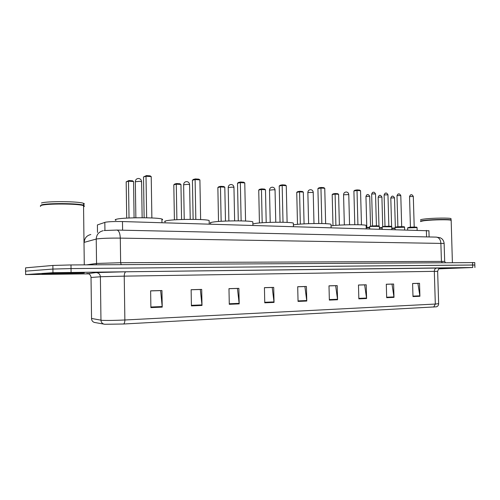<?xml version="1.0" encoding="UTF-8"?>
<svg xmlns="http://www.w3.org/2000/svg" width="500" height="500" viewBox="0 0 500 500"><rect width="100%" height="100%" fill="white"/><g stroke="black" fill="none" stroke-linecap="round" stroke-linejoin="round"><path stroke-width="0.75" d="M97.413 225.325L97.406 224.931L105.512 222.181C109.312 221.619 114.969 221.412 122.475 221.556L428.919 230.794M474.756 262.594L70.994 264.944L52.881 265.444L25.594 267.844L25.519 271.3M438.794 268.85L472.731 267.506L52.956 272.688L52.919 269.062L25.625 271.156L52.919 269.062L71.037 268.581L52.919 269.062L52.881 265.444M472.731 267.506L472.65 265.012L71.037 268.581L474.831 265.025L472.65 265.012L472.569 262.519M43.006 273.569C41.625 273.663 41.537 273.731 42.731 273.775L82.9 273.069C84.544 272.969 84.756 272.894 83.537 272.85L43.006 273.569C41.625 273.663 41.537 273.731 42.731 273.775L82.9 273.069C84.544 272.969 84.756 272.894 83.537 272.85L43.006 273.569M438.913 268.756L451.956 268.238L439.525 268.406L451.956 268.238L438.913 268.756M436.538 306.806L123.644 324.006L104.838 324.275L94.262 322.413M412.6 283.531L417.9 283.381L419.913 296.281L419.525 283.294L412.6 283.488L412.987 296.575L419.913 296.281M386.3 284.275L392.013 284.113L394 297.375L393.619 284.019L386.3 284.225L386.675 297.681L394 297.375M358.475 285.056L364.637 284.881L366.594 298.525L366.225 284.788L358.475 285.006L358.844 298.85L366.594 298.525M328.994 285.881L335.65 285.694L337.569 299.75L337.206 285.606L328.994 285.831L329.356 300.094L337.569 299.75M150.625 290.9L160.65 290.619L162.225 307.125L161.95 290.525L150.625 290.844L150.894 307.606L162.225 307.125M191.125 289.762L200.325 289.5L202 305.45L201.7 289.406L191.125 289.706L191.419 305.9L202 305.45M228.981 288.694L237.438 288.456L239.194 303.888L238.875 288.363L228.975 288.644L229.288 304.306L239.194 303.888M264.431 287.7L272.225 287.481L274.044 302.419L273.712 287.387L264.431 287.644L264.756 302.812L274.044 302.419M297.706 286.762L304.9 286.562L306.775 301.044L306.425 286.469L297.706 286.712L298.05 301.413L306.775 301.044M52.956 272.688L25.55 274.594L88.756 273.85M160.438 290.581L160.069 290.575M299.856 286.669L297.706 286.725M329.581 285.869L328.994 285.85M83.562 206.8C84.637 206.425 84.631 206.044 83.544 205.656L82.762 205.431C76.537 203.619 46.781 203.538 41.456 205.344C40.287 205.681 40.019 206.031 40.644 206.388M84.262 206.019L84.069 205.463L82.556 205.225C76.388 203.431 46.944 203.344 41.669 205.138L40.562 205.7M83.556 206.381L84.125 206.131M84.069 205.463L83.544 205.231C79.181 203.256 47.1 202.981 41.45 204.919L40.419 205.806M83.531 204.513C84.606 204.125 84.606 203.731 83.519 203.331C79.156 201.312 47.081 201.012 41.431 202.987M49.575 273.488L76.669 273.15C77.819 273.075 77.9 273.025 76.906 272.994L49.575 273.488M161.912 219.988C162.869 219.662 162.862 219.35 161.9 219.037C157.887 217.35 124.969 217.344 117.2 219.062C115.025 219.5 114.612 219.931 115.975 220.35M146.387 175.594L146.012 176.256L143.506 176.962L146.387 175.594L150.1 175.85L151.219 176.606L146.012 176.256L146.662 217.794M143.506 176.962L144.137 217.756M151.219 176.606L151.875 217.969M128.863 180.556L128.481 181.194L126.181 181.844L128.863 180.556L132.475 180.781L133.544 181.513L128.481 181.194L129.019 218M126.181 181.844L126.706 218.113M133.544 181.513L134.088 217.825M451.062 220.569L450.844 220.194C448.881 219.469 433.206 219.706 425.275 220.588C421.925 220.95 420.369 221.294 420.6 221.619M452.394 262.644L451.163 220.05L450.688 220.056C448.744 219.331 433.231 219.562 425.375 220.438L420.712 221.394M451.163 220.05L451.044 219.969C449.944 219.163 433.544 219.356 425.262 220.287C421.631 220.688 420.106 221.056 420.7 221.4M451.012 218.919L451 218.612C449.9 217.781 433.5 217.975 425.225 218.919C421.569 219.331 420.05 219.713 420.669 220.062M438.988 268.7L447.2 268.363L439.394 268.463M209.156 221.312L209.144 220.494C205.706 218.969 175.519 219.037 167.15 220.613C164.625 221.05 164 221.481 165.275 221.9M195.394 178.925L195.106 179.562L192.419 180.225L193.469 179.4L195.394 178.925L198.812 179.156L199.9 179.887L195.106 179.562L195.831 219.412M192.419 180.225L193.125 219.369M199.9 179.887L200.631 219.569M176.581 183.556L176.281 184.175L173.806 184.781L174.812 183.994L176.581 183.556L179.919 183.769L180.956 184.469L176.281 184.175L176.894 219.713M173.806 184.781L174.406 219.862M180.956 184.469L181.569 219.513M252.844 222.556L252.831 221.844C249.881 220.469 222.019 220.588 213.206 222.044C210.35 222.481 209.519 222.906 210.719 223.312M240.556 181.994L240.344 182.613L237.512 183.225L238.538 182.438L240.556 181.994L243.719 182.206L244.769 182.913L240.344 182.613L241.137 220.9M237.512 183.225L238.281 220.863M244.769 182.913L245.562 221.044M220.712 186.331L220.481 186.931L217.862 187.5L218.837 186.744L220.712 186.331L223.8 186.525L224.806 187.2L220.481 186.931L221.15 221.3M217.862 187.5L218.519 221.481M224.806 187.2L225.481 221.081M293.356 223.719L293.344 223.1C290.806 221.856 264.938 222.019 255.8 223.363L252.875 223.925M282.319 184.831L282.169 185.431L279.225 186.006L280.212 185.244L282.319 184.831L285.244 185.031L286.269 185.706L282.169 185.431L283.012 222.275M279.225 186.006L280.044 222.237M286.269 185.706L287.113 222.406M261.631 188.906L261.462 189.488L258.731 190.025L259.681 189.294L261.631 188.906L264.5 189.088L265.481 189.737L261.462 189.488L262.188 222.763M258.731 190.025L259.438 222.975M265.481 189.737L266.2 222.531M331.025 224.806L331.012 224.281C328.825 223.144 304.681 223.344 295.312 224.587L293.387 224.862M321.044 187.463L320.95 188.044L317.913 188.588L318.869 187.85L321.044 187.463L323.762 187.65L324.756 188.3L320.95 188.044L321.831 223.55M317.913 188.588L318.775 223.512M324.756 188.3L325.644 223.669M299.688 191.3L299.569 191.863L296.744 192.369L297.669 191.663L299.688 191.3L302.362 191.469L303.312 192.094L299.569 191.863L300.338 224.119M296.744 192.369L297.5 224.356M303.312 192.094L304.075 223.881M366.131 225.837L366.119 225.381C364.231 224.344 341.587 224.569 332.069 225.725L331.05 225.85M357.056 189.906L357.013 190.469L353.9 190.981L354.831 190.275L357.056 189.906L359.581 190.081L360.55 190.712L357.013 190.469L357.925 224.731M353.9 190.981L354.794 224.7M360.55 190.712L361.469 224.844M335.163 193.531L335.1 194.081L332.194 194.556L333.094 193.875L335.163 193.531L337.663 193.688L338.594 194.294L335.1 194.081L335.9 225.375M332.194 194.556L332.987 225.631M338.594 194.294L339.387 225.138M104.938 230.419L104.825 222.35M122.6 230.194L122.475 221.556M97.506 232.456L97.406 224.931M426.575 236.9L426.381 230.406M444.125 243.456L120.294 238.119C109.981 238.025 102.263 238.281 97.144 238.881L96.231 239.056L96.55 263.444L120.644 262.706L444.681 261.406M121.206 264.644L120.644 262.706L120.294 238.119C120.056 233.331 118.956 230.65 117.006 230.069L116.806 230.069M70.994 264.944L71.081 272.219M103.088 230.725C98.787 231.831 96.5 234.606 96.231 239.056L84 242.425M86.631 264.85L96.55 263.444L96.088 264.794M104.1 230.531L117.006 230.069L436.4 237.119C439.031 237.575 440.519 239.569 440.863 243.106L441.425 261.275L442.188 262.706M90.838 234.506C86.706 235.506 84.506 238.119 84.231 242.344M445.419 262.681L444.681 261.331L444.119 243.3C443.825 241.256 443.013 239.694 441.688 238.619L440.144 237.725L436.125 237.113M88.112 273.6L96.075 272.587L125.969 271.775L436.606 268.075C435.163 268.325 434.4 269.413 434.319 271.35L124.237 276.144L101.306 276.706L91.025 277.475M436.606 268.075L440.325 268.169M437.644 271.356L434.319 271.35L435.319 304.056L438.638 303.656M91.55 318.456L101.881 320.331C107.013 320.569 114.675 320.456 124.869 319.988C124.844 322.038 124.438 323.375 123.644 324.006M104.081 324.188C102.15 323.587 101.112 322.269 100.962 320.238L100.394 276.756C100.1 274.194 98.663 272.806 96.075 272.587M86.906 273.444C89.381 273.65 90.75 274.969 91.025 277.406L91.55 318.731C91.694 320.662 92.688 321.912 94.525 322.488M433.706 307.094L435.319 304.056L124.869 319.988L124.237 276.144C124.306 273.55 124.881 272.094 125.969 271.775M25.65 274.481L25.625 271.156M306.737 300.538L298.038 300.9M274.006 301.9L264.75 302.281M239.156 303.35L229.275 303.756M201.962 304.894L191.406 305.331M162.188 306.55L150.881 307.019M337.531 299.256L329.344 299.594M366.556 298.05L358.831 298.369M393.956 296.906L386.662 297.213M419.869 295.831L412.975 296.119M135.869 217.787L135.325 181.756L139.838 181.281L141.594 181.769M184.231 219.438L183.625 184.781L188.1 184.312L189.613 184.737M228.881 220.963L228.212 187.569L232.65 187.113L233.962 187.481M270.219 222.375L269.506 190.144L273.906 189.706L275.05 190.025M308.606 223.681L307.856 192.544L313.219 192.394M344.35 224.9L343.562 194.769L348.775 194.6M379.356 226.425L370.85 226.406L369.637 226.725L369.694 228.756M372.531 225.969L376.419 225.787L375.531 193.931L372.144 193.944L371.656 194.144L372.531 225.906M371.087 226.088C374.387 225.712 381.125 225.825 378.594 226.206M375.538 194L375.531 193.931C374.531 192.325 373.731 191.819 373.137 192.406M391.756 226.812L383.394 226.8L382.137 227.119L382.194 229.119M385 226.375L388.85 226.231M387.956 194.806L384.119 194.95L385 226.312M383.625 226.488C386.938 226.125 393.519 226.225 390.981 226.6M404.575 227.213L395.056 227.525L395.112 229.494M397.887 226.769L401.7 226.644L400.794 195.575L397.519 195.588L396.994 195.781L397.887 226.731M396.581 226.9C399.913 226.544 406.331 226.644 403.781 227.006M400.8 195.637L400.794 195.575C399.794 194 399.019 193.506 398.469 194.088C398.212 193.688 397.725 194.231 396.994 195.719M417.062 227.6L407.631 227.919L407.688 229.862M410.438 227.206L414.206 227.044M413.3 196.444L409.538 196.594L410.438 227.138M407.631 227.825L409.175 227.306C412.544 226.956 418.812 227.05 416.244 227.406M369.663 227.669L366.188 227.819M366.181 227.525L369.656 227.375L366.181 227.519M366.794 227.481L369.65 227.237M369.731 196.325L365.95 196.456L366.794 227.413M382.163 228.038L379.4 228.131M379.394 227.838L382.156 227.744L379.394 227.838M379.394 227.719L382.15 227.619M381.906 197.081L378.169 197.219L378.969 225.981M395.081 228.419L391.806 228.525M391.8 228.238L395.075 228.131L391.8 228.238M391.794 228.144L395.069 228.019M394.506 197.862L390.8 198L391.613 226.481M429.106 236.956L428.913 230.631M474.75 262.55L474.913 267.506M440.406 268.156C440.175 268.637 439.156 267.038 437.644 271.325L438.644 303.775C438.587 305.312 437.825 306.344 436.35 306.869M83.544 205.656L84.281 264.869M83.519 203.331L83.544 205.231M161.9 219.037L161.956 222.706M142.144 217.744L141.588 181.556C141.356 179.794 140.381 178.762 138.65 178.475C136.675 178.525 135.562 179.55 135.319 181.55M451 218.612L451.044 219.969M209.144 220.494L209.206 224.081M190.231 219.363L189.606 184.556C189.387 182.869 188.463 181.887 186.825 181.612C184.913 181.663 183.844 182.662 183.619 184.6M252.831 221.844L252.906 225.356M234.638 220.863L233.956 187.325C233.756 185.712 232.869 184.769 231.3 184.506C229.456 184.562 228.425 185.531 228.206 187.406M293.344 223.1L293.425 226.537M275.769 222.25L275.044 189.894C274.85 188.344 274 187.444 272.5 187.188C270.706 187.244 269.706 188.188 269.5 190.012M331.012 224.281L331.1 227.631M313.981 223.544L313.219 192.275C313.031 190.794 312.213 189.925 310.763 189.681C309.012 189.737 308.044 190.65 307.85 192.425M366.119 225.381L366.206 228.65M349.562 224.75L348.769 194.5C348.594 193.069 347.8 192.237 346.4 192C344.694 192.056 343.744 192.944 343.562 194.669M369.631 226.612L371.062 226.088L378.881 225.963L379.35 226.312L379.425 229.037M371.656 194.069C372.337 192.6 372.806 192.044 373.075 192.419M382.131 227.013L383.6 226.488L391.3 226.363L391.756 226.706L391.831 229.4M388.85 226.25L387.956 194.737C386.95 193.15 386.163 192.65 385.594 193.231C385.35 192.825 384.856 193.375 384.113 194.881M395.05 227.425L396.562 226.9L404.119 226.775L404.575 227.113L404.65 229.775M414.212 227.075L413.3 196.388C412.3 194.838 411.531 194.35 411 194.919C410.75 194.525 410.256 195.062 409.538 196.537M409.175 227.306L416.606 227.175L417.056 227.506L417.137 230.138M370.544 226.15L369.725 196.262C368.644 194.631 367.863 194.131 367.394 194.769M365.95 196.394C366.619 194.95 367.081 194.412 367.331 194.781M382.731 226.606L381.906 197.019C380.831 195.406 380.062 194.919 379.606 195.55C379.375 195.144 378.894 195.681 378.162 197.156M395.344 227.094L394.5 197.8C393.419 196.213 392.663 195.725 392.238 196.35C392 195.95 391.519 196.481 390.8 197.944"/></g></svg>
